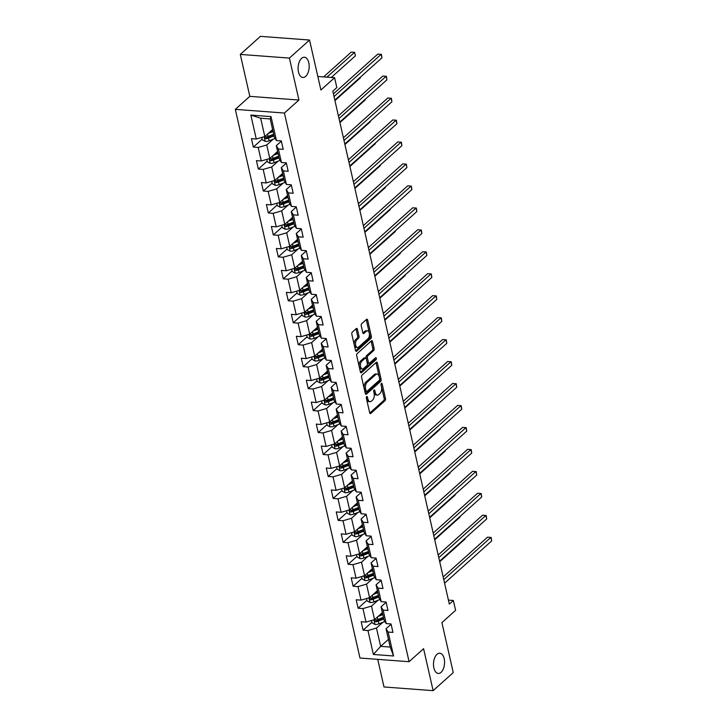 <?xml version="1.0" encoding="UTF-8"?>
<svg xmlns="http://www.w3.org/2000/svg" width="727" height="727" viewBox="0 0 727 727"><rect width="100%" height="100%" fill="white"/><g stroke="black" fill="none" stroke-linecap="round" stroke-linejoin="round"><path stroke-width="1.09" d="M366.672 396.624A1.09 0.591 94.3 0 0 366.344 398.087L369.679 412.763A1.554 0.845 94.3 0 0 370.352 413.608A1.554 0.845 94.3 0 0 370.779 413.436L385.01 400.677A1.554 0.845 94.3 0 0 385.492 398.578L382.157 383.901A1.09 0.591 94.3 0 0 381.684 383.311A1.09 0.591 94.3 0 0 381.384 383.429A1.09 0.591 94.3 0 0 381.048 384.892L381.484 386.791A4.98 2.708 94.3 0 1 379.957 393.489L378.767 394.552A4.98 2.708 94.3 0 1 377.395 395.097A4.98 2.708 94.3 0 1 375.232 392.398L374.805 390.499A1.09 0.591 94.3 0 0 374.332 389.908A1.09 0.591 94.3 0 0 374.032 390.026A1.09 0.591 94.3 0 0 373.696 391.489L374.123 393.389A4.98 2.708 94.3 0 1 372.597 400.077L371.415 401.14A4.98 2.708 94.3 0 1 370.034 401.686A4.98 2.708 94.3 0 1 367.88 398.996L367.444 397.096A1.09 0.591 94.3 0 0 366.971 396.506A1.09 0.591 94.3 0 0 366.672 396.624M305.676 76.362A10.142 5.507 94.3 0 0 309.139 65.176A10.142 5.507 94.3 0 0 304.386 57.242A10.142 5.507 94.3 0 0 301.578 58.351A10.142 5.507 94.3 0 0 298.125 69.538A10.142 5.507 94.3 0 0 302.868 77.471A10.142 5.507 94.3 0 0 305.676 76.362M441.071 672.33A10.142 5.507 94.3 0 0 444.533 661.143A10.142 5.507 94.3 0 0 439.79 653.2A10.142 5.507 94.3 0 0 436.982 654.309A10.142 5.507 94.3 0 0 433.519 665.496A10.142 5.507 94.3 0 0 438.272 673.438A10.142 5.507 94.3 0 0 441.071 672.33M357.402 329.222A1.554 0.845 94.3 0 0 356.73 328.377A1.554 0.845 94.3 0 0 356.303 328.549L352.304 332.13A1.554 0.845 94.3 0 0 351.832 334.22L355.53 350.523A1.554 0.845 94.3 0 0 356.212 351.368A1.554 0.845 94.3 0 0 356.639 351.196L370.87 338.428A1.554 0.845 94.3 0 0 371.352 336.337L367.644 320.034A1.554 0.845 94.3 0 0 366.971 319.198A1.554 0.845 94.3 0 0 366.544 319.362L361.719 323.688A1.554 0.845 94.3 0 0 361.237 325.778L362.828 332.757A1.554 0.845 94.3 0 0 363.5 333.602A1.554 0.845 94.3 0 0 363.927 333.429L366.326 331.285A4.162 2.263 94.3 0 1 367.471 330.83A4.162 2.263 94.3 0 1 369.425 334.084A4.162 2.263 94.3 0 1 367.998 338.673L358.629 347.079A4.162 2.263 94.3 0 1 357.484 347.533A4.162 2.263 94.3 0 1 355.53 344.28A4.162 2.263 94.3 0 1 356.948 339.691L358.511 338.291A1.554 0.845 94.3 0 0 358.993 336.201L357.402 329.222L356.076 329.122A1.554 0.845 94.3 0 0 355.985 328.831M377.731 659.362L384.001 686.97L433.119 690.65L453.257 672.584L441.907 622.621L455.602 610.335L453.357 600.484L449.331 604.101L332.802 91.184L336.828 87.567L334.593 77.716L317.817 76.462M289.401 58.087L240.292 54.416L249.824 96.355L298.933 100.035L289.401 58.087L309.538 40.03L320.898 89.994L334.593 77.716M298.933 100.035L284.43 113.039L409.083 661.706L359.974 658.035L235.321 109.359L284.43 113.039M433.119 690.65L423.587 648.702L409.083 661.706M362.073 375.096A1.554 0.845 94.3 0 0 361.592 377.186L365.299 393.489A1.554 0.845 94.3 0 0 365.972 394.334A1.554 0.845 94.3 0 0 366.399 394.161L380.639 381.402A1.554 0.845 94.3 0 0 381.112 379.312L377.404 363.009A1.554 0.845 94.3 0 0 376.731 362.164A1.554 0.845 94.3 0 0 376.304 362.337L362.073 375.096M360.419 372.006L356.712 355.703A1.554 0.845 94.3 0 1 357.184 353.613L371.424 340.845A1.554 0.845 94.3 0 1 371.851 340.681A1.554 0.845 94.3 0 1 372.524 341.517L374.114 348.497A1.554 0.845 94.3 0 1 373.633 350.587L367.862 355.767A1.554 0.845 94.3 0 0 367.389 357.857L368.435 362.482A1.554 0.845 94.3 0 0 369.116 363.327A1.554 0.845 94.3 0 0 369.543 363.155L375.55 357.766A1.09 0.591 94.3 0 1 375.85 357.648A1.09 0.591 94.3 0 1 376.359 358.502A1.09 0.591 94.3 0 1 375.995 359.701L361.519 372.678A1.554 0.845 94.3 0 1 361.092 372.851A1.554 0.845 94.3 0 1 360.419 372.006M240.292 54.416L260.43 36.35L309.538 40.03M262.174 139.193L253.35 147.099L258.194 147.463L261.266 160.976L256.422 160.612L258.339 169.064L263.183 169.418L266.255 182.931L261.411 182.568L263.328 191.019L268.172 191.383L271.244 204.896L266.4 204.532L268.318 212.975L273.161 213.338L276.233 226.851L271.389 226.488L273.307 234.93L278.15 235.294L281.222 248.807L276.378 248.443L278.296 256.895L283.139 257.258L286.211 270.771L281.367 270.408L283.285 278.85L288.128 279.213L291.2 292.727L286.356 292.363L288.274 300.805L293.117 301.169L296.189 314.682L291.345 314.318L293.263 322.77L298.106 323.124L301.178 336.637L296.334 336.283L298.252 344.725L303.095 345.089L306.167 358.602L301.323 358.238L303.241 366.681L308.084 367.044L311.156 380.557L306.312 380.194L308.23 388.636L313.073 389L316.145 402.513L311.301 402.149L313.219 410.601L318.062 410.964L321.134 424.477L316.29 424.114L318.208 432.556L323.052 432.919L326.123 446.433L321.279 446.069L323.197 454.511L328.041 454.875L331.112 468.388L326.269 468.024L328.186 476.476L333.03 476.839L336.101 490.343L331.258 489.989L333.175 498.431L338.019 498.795L341.09 512.308L336.237 511.944L338.164 520.387L343.008 520.75L346.079 534.263L341.227 533.9L343.153 542.342L347.997 542.706L351.068 556.219L346.216 555.855L348.142 564.306L352.986 564.67L356.048 578.183L351.205 577.82L353.131 586.262L357.975 586.625L361.037 600.138L356.194 599.775L358.111 608.217L362.964 608.581L366.026 622.094L361.183 621.73L363.1 630.182L367.953 630.545L373.387 654.473L393.561 655.981L390.199 647.066L386.037 628.764L390.844 624.457M253.35 147.099L251.433 138.657L256.277 139.021L250.842 115.093L271.017 116.602L276.451 140.529L281.294 140.893L283.212 149.335L278.368 148.971L281.44 162.484L286.284 162.848L288.201 171.299L283.357 170.936L286.429 184.449L291.273 184.812L293.19 193.255L288.346 192.891L291.418 206.404L296.262 206.768L298.179 215.21L293.335 214.847L296.407 228.36L301.251 228.723L303.168 237.175L298.324 236.811L301.396 250.324L306.24 250.679L308.157 259.13L303.313 258.767L306.385 272.28L311.229 272.643L313.146 281.085L308.303 280.722L311.374 294.235L316.218 294.599L318.135 303.041L313.292 302.677L316.363 316.19L321.207 316.554L323.124 325.005L318.281 324.642L321.352 338.155L326.196 338.518L328.113 346.961L323.27 346.597L326.341 360.11L331.185 360.474L333.102 368.916L328.259 368.553L331.33 382.066L336.174 382.429L338.091 390.881L333.248 390.517L336.319 404.03L341.163 404.385L343.08 412.836L338.237 412.473L341.308 425.986L346.152 426.349L348.069 434.791L343.226 434.428L346.297 447.941L351.141 448.305L353.058 456.747L348.215 456.383L351.286 469.896L356.13 470.26L358.047 478.711L353.204 478.348L356.275 491.861L361.119 492.224L363.037 500.667L358.193 500.303L361.264 513.816L366.108 514.18L368.026 522.622L363.182 522.259L366.254 535.772L371.097 536.135L373.015 544.587L368.171 544.223L371.243 557.736L376.086 558.1L378.004 566.542L373.16 566.179L376.232 579.692L381.075 580.055L382.993 588.497L378.149 588.134L381.221 601.647L386.064 602.011L387.982 610.453L383.138 610.098L386.21 623.602L391.053 623.966L392.971 632.417L388.127 632.054L393.561 655.981M277.605 151.489L269.799 158.486L266.727 144.973L273.198 139.175M281.095 141.374L276.287 145.691L279.359 159.204L281.44 162.484M266.727 144.973L258.194 147.463M269.799 158.486L261.266 160.976M278.368 148.971L276.287 145.691M282.594 173.444L274.788 180.441L271.716 166.928L278.187 161.13M286.084 163.339L281.276 167.646L284.348 181.159L286.429 184.449M271.716 166.928L263.183 169.418M274.788 180.441L266.255 182.931M283.357 170.936L281.276 167.646M287.583 195.399L279.777 202.397L276.705 188.884L283.176 183.086M291.073 185.294L286.265 189.602L289.337 203.115L291.418 206.404M276.705 188.884L268.172 191.383M279.777 202.397L271.244 204.896M288.346 192.891L286.265 189.602M292.572 217.364L284.766 224.361L281.694 210.848L288.165 205.05M296.062 207.25L291.254 211.566L294.317 225.07L296.407 228.36M281.694 210.848L273.161 213.338M284.766 224.361L276.233 226.851M293.335 214.847L291.254 211.566M297.561 239.319L289.755 246.317L286.683 232.804L293.154 227.006M301.051 229.214L296.243 233.521L299.306 247.035L301.396 250.324M286.683 232.804L278.15 235.294M289.755 246.317L281.222 248.807M298.324 236.811L296.243 233.521M302.55 261.275L294.744 268.272L291.672 254.759L298.134 248.961M306.031 251.169L301.232 255.477L304.295 268.99L306.385 272.28M291.672 254.759L283.139 257.258M294.744 268.272L286.211 270.771M303.313 258.767L301.232 255.477M307.539 283.23L299.733 290.237L296.661 276.723L303.123 270.926M311.02 273.125L306.221 277.432L309.284 290.945L311.374 294.235M296.661 276.723L288.128 279.213M299.733 290.237L291.2 292.727M308.303 280.722L306.221 277.432M312.528 305.195L304.722 312.192L301.65 298.679L308.112 292.881M316.009 295.08L311.211 299.397L314.273 312.91L316.363 316.19M301.65 298.679L293.117 301.169M304.722 312.192L296.189 314.682M313.292 302.677L311.211 299.397M317.508 327.15L309.711 334.147L306.64 320.634L313.101 314.836M320.998 317.045L316.2 321.352L319.262 334.865L321.352 338.155M306.64 320.634L298.106 323.124M309.711 334.147L301.178 336.637M318.281 324.642L316.2 321.352M322.497 349.105L314.7 356.103L311.629 342.599L318.09 336.792M325.987 339L321.18 343.308L324.251 356.821L326.341 360.11M311.629 342.599L303.095 345.089M314.7 356.103L306.167 358.602M323.27 346.597L321.18 343.308M327.486 371.07L319.689 378.067L316.618 364.554L323.079 358.756M330.976 360.955L326.169 365.272L329.24 378.785L331.33 382.066M316.618 364.554L308.084 367.044M319.689 378.067L311.156 380.557M328.259 368.553L326.169 365.272M332.475 393.025L324.678 400.023L321.607 386.51L328.068 380.712M335.965 382.92L331.158 387.227L334.229 400.741L336.319 404.03M321.607 386.51L313.073 389M324.678 400.023L316.145 402.513M333.248 390.517L331.158 387.227M337.464 414.981L329.667 421.978L326.596 408.465L333.057 402.667M340.954 404.875L336.147 409.183L339.218 422.696L341.308 425.986M326.596 408.465L318.062 410.964M329.667 421.978L321.134 424.477M338.237 412.473L336.147 409.183M342.453 436.945L334.656 443.943L331.585 430.429L338.046 424.632M345.943 426.831L341.136 431.138L344.207 444.651L346.297 447.941M331.585 430.429L323.052 432.919M334.656 443.943L326.123 446.433M343.226 434.428L341.136 431.138M347.442 458.901L339.645 465.898L336.574 452.385L343.035 446.587M350.932 448.786L346.125 453.103L349.196 466.616L351.286 469.896M336.574 452.385L328.041 454.875M339.645 465.898L331.112 468.388M348.215 456.383L346.125 453.103M352.431 480.856L344.625 487.853L341.563 474.34L348.024 468.542M355.921 470.751L351.114 475.058L354.185 488.571L356.275 491.861M341.563 474.34L333.03 476.839M344.625 487.853L336.101 490.343M353.204 478.348L351.114 475.058M357.42 502.811L349.614 509.809L346.552 496.305L353.013 490.507M360.91 492.706L356.103 497.014L359.174 510.527L361.264 513.816M346.552 496.305L338.019 498.795M349.614 509.809L341.09 512.308M358.193 500.303L356.103 497.014M362.409 524.776L354.603 531.773L351.541 518.26L358.002 512.462M365.899 514.661L361.092 518.978L364.163 532.491L366.254 535.772M351.541 518.26L343.008 520.75M354.603 531.773L346.079 534.263M363.182 522.259L361.092 518.978M367.399 546.731L359.592 553.729L356.53 540.216L362.991 534.418M370.888 536.626L366.081 540.933L369.152 554.447L371.243 557.736M356.53 540.216L347.997 542.706M359.592 553.729L351.068 556.219M368.171 544.223L366.081 540.933M372.388 568.687L364.581 575.684L361.519 562.171L367.98 556.373M375.877 558.581L371.07 562.889L374.141 576.402L376.232 579.692M361.519 562.171L352.986 564.67M364.581 575.684L356.048 578.183M373.16 566.179L371.07 562.889M377.377 590.651L369.57 597.649L366.499 584.135L372.969 578.338M380.866 580.537L376.059 584.844L379.13 598.357L381.221 601.647M366.499 584.135L357.975 586.625M369.57 597.649L361.037 600.138M378.149 588.134L376.059 584.844M382.366 612.607L374.559 619.604L371.488 606.091L377.958 600.293M385.855 602.492L381.048 606.809L384.12 620.322L386.21 623.602M371.488 606.091L362.964 608.581M374.559 619.604L366.026 622.094M383.138 610.098L381.048 606.809M388.445 639.351L380.639 646.348L376.477 628.046L382.947 622.248M376.477 628.046L367.953 630.545M390.199 647.066L380.639 646.348L373.387 654.473M388.127 632.054L386.037 628.764M249.824 96.355L235.321 109.359M453.357 600.484L448.432 600.111M276.451 140.529L274.37 137.239L270.208 118.946L260.657 118.228L264.81 136.531L272.616 129.524M271.017 116.602L270.208 118.946M260.657 118.228L250.842 115.093M264.81 136.531L256.277 139.021M382.42 612.852L380.494 614.588M371.924 622.267L363.1 630.182M377.431 590.897L375.505 592.623M366.935 600.311L358.111 608.217M372.442 568.941L370.516 570.668M361.946 578.347L353.131 586.262M367.453 546.977L365.527 548.712M356.957 556.391L348.142 564.306M362.464 525.021L360.537 526.748M351.968 534.436L343.153 542.342M357.475 503.066L355.548 504.792M346.979 512.48L338.164 520.387M352.486 481.11L350.559 482.837M341.99 490.516L333.175 498.431M347.506 459.146L345.57 460.882M337.01 468.561L328.186 476.476M342.517 437.191L340.581 438.917M332.021 446.605L323.197 454.511M337.528 415.235L335.592 416.962M327.032 424.641L318.208 432.556M332.539 393.271L330.603 395.006M322.043 402.685L313.219 410.601M327.55 371.315L325.614 373.042M317.054 380.73L308.23 388.636M322.561 349.36L320.625 351.086M312.065 358.774L303.241 366.681M317.572 327.395L315.636 329.131M307.076 336.81L298.252 344.725M312.583 305.44L310.656 307.176M302.087 314.855L293.263 322.77M307.594 283.485L305.667 285.211M297.098 292.899L288.274 300.805M302.605 261.529L300.678 263.256M292.109 270.935L283.285 278.85M297.616 239.565L295.689 241.3M287.12 248.979L278.296 256.895M292.627 217.609L290.7 219.336M282.131 227.024L273.307 234.93M287.638 195.654L285.711 197.38M277.141 205.069L268.318 212.975M282.649 173.689L280.722 175.425M272.152 183.104L263.328 191.019M277.659 151.734L275.733 153.461M267.163 161.149L258.339 169.064M272.67 129.779L270.744 131.505M366.299 397.787L366.553 398.896A4.98 2.708 94.3 0 0 368.707 401.586L370.034 401.686M377.395 395.097L376.068 394.997A4.98 2.708 94.3 0 1 373.905 392.298L373.651 391.19M369.761 413.054L383.683 400.577A1.554 0.845 94.3 0 0 384.165 398.487L381.012 384.601M365.39 393.78L379.312 381.302A1.554 0.845 94.3 0 0 379.785 379.212L376.077 362.909A1.554 0.845 94.3 0 0 375.986 362.609M366.054 390.981A1.09 0.591 94.3 0 0 366.526 391.571A1.09 0.591 94.3 0 0 366.835 391.453L379.33 380.248A1.09 0.591 94.3 0 0 379.658 378.785L379.203 376.777A4.98 2.708 94.3 0 0 377.049 374.078A4.98 2.708 94.3 0 0 375.668 374.623L367.126 382.284A4.98 2.708 94.3 0 0 365.599 388.972L366.054 390.981L364.727 390.881A1.09 0.591 94.3 0 0 365.199 391.471L366.526 391.571M377.049 374.078L375.723 373.987A4.98 2.708 94.3 0 0 374.341 374.523L375.668 374.623M364.727 390.881L364.272 388.872A4.98 2.708 94.3 0 1 365.799 382.184L374.341 374.523M369.116 363.327L367.78 363.227A1.554 0.845 94.3 0 1 367.108 362.382L366.063 357.757A1.554 0.845 94.3 0 1 366.535 355.667L372.306 350.487A1.554 0.845 94.3 0 0 372.787 348.397L371.197 341.417A1.554 0.845 94.3 0 0 371.106 341.127M360.51 372.297L374.669 359.601A1.09 0.591 94.3 0 0 375.023 358.247M361.873 361.137A4.162 2.263 94.3 0 0 360.456 365.726A4.162 2.263 94.3 0 0 362.4 368.989A4.162 2.263 94.3 0 0 363.555 368.525L366.853 365.572A1.554 0.845 94.3 0 0 367.326 363.482L366.281 358.847A1.554 0.845 94.3 0 0 365.608 358.011A1.554 0.845 94.3 0 0 365.172 358.175L361.873 361.137L360.547 361.037A4.162 2.263 94.3 0 0 359.129 365.626A4.162 2.263 94.3 0 0 361.074 368.889L362.4 368.989M365.608 358.011L364.272 357.911A1.554 0.845 94.3 0 0 363.845 358.075L365.172 358.175M360.547 361.037L363.845 358.075M357.484 347.533L356.157 347.433A4.162 2.263 94.3 0 1 354.203 344.18A4.162 2.263 94.3 0 1 355.621 339.591L357.184 338.191A1.554 0.845 94.3 0 0 357.666 336.101L356.076 329.122M367.471 330.83L366.144 330.73A4.162 2.263 94.3 0 0 364.999 331.185L366.326 331.285M362.918 333.048L364.999 331.185M355.621 350.814L369.543 338.328A1.554 0.845 94.3 0 0 370.025 336.237L366.317 319.935A1.554 0.845 94.3 0 0 366.226 319.644M371.524 620.494L372.07 622.885L375.041 624.493A4.198 1.736 -12.8 0 0 378.885 623.848L384.865 621.494M377.995 616.532L382.829 614.633M379.903 614.815L382.629 613.752M383.438 617.305L377.886 619.486A4.198 1.736 167.2 0 1 375.15 620.113C374.123 620.722 374.251 621.285 375.532 621.803A4.198 1.736 -12.8 0 0 378.276 621.167L383.82 618.995M383.62 618.114L377.404 620.549A2.145 0.881 167.2 0 1 376.686 620.767L375.532 621.803M375.15 620.113L374.632 620.313M439.708 561.744L465.135 538.943L465.016 538.407M465.08 538.353L465.135 538.943M391.38 625.42A4.198 1.736 167.2 0 1 390.935 624.847A4.198 1.736 167.2 0 1 390.917 624.747L390.935 624.847M443.779 579.646L490.879 537.407L491.679 540.924L444.579 583.172M443.17 576.974L487.563 537.162L491.17 537.453L491.679 540.924M366.535 598.53L367.08 600.929L370.052 602.538A4.198 1.736 -12.8 0 0 373.896 601.883L379.876 599.539M373.006 594.568L377.84 592.678M374.914 592.859L377.64 591.787M378.449 595.349L372.896 597.521A4.198 1.736 167.2 0 1 370.161 598.157C369.134 598.757 369.261 599.321 370.543 599.848A4.198 1.736 -12.8 0 0 373.287 599.212L378.831 597.04M378.631 596.149L372.415 598.585A2.145 0.881 167.2 0 1 371.697 598.803L370.543 599.848M370.161 598.157L369.643 598.357M434.719 539.779L460.146 516.979L460.027 516.452M460.091 516.388L460.146 516.979M361.546 576.575L362.091 578.974L365.063 580.573A4.198 1.736 -12.8 0 0 368.907 579.928L374.887 577.583M368.016 572.612L372.851 570.713M369.925 570.904L372.651 569.832M373.46 573.394L367.907 575.566A4.198 1.736 167.2 0 1 365.172 576.202C364.145 576.802 364.272 577.365 365.554 577.892A4.198 1.736 -12.8 0 0 368.298 577.256L373.842 575.084M373.642 574.194L367.426 576.629A2.145 0.881 167.2 0 1 366.708 576.847L365.554 577.892M365.172 576.202L364.654 576.402M429.73 517.824L455.157 495.023L455.038 494.496M455.102 494.433L455.157 495.023M386.391 603.455A4.198 1.736 167.2 0 1 385.946 602.892A4.198 1.736 167.2 0 1 385.928 602.792L385.746 601.992M438.79 557.691L485.89 515.452L486.69 518.969L439.59 561.208M438.181 555.01L482.574 515.207L486.181 515.488L486.69 518.969M381.402 581.5A4.198 1.736 167.2 0 1 380.957 580.928A4.198 1.736 167.2 0 1 380.939 580.828L380.957 580.928M433.801 535.735L480.901 493.497L481.701 497.014L434.601 539.252M433.192 533.055L477.584 493.242L481.192 493.533L481.701 497.014M356.557 554.619L357.102 557.009L360.074 558.618A4.198 1.736 -12.8 0 0 363.918 557.972L369.898 555.628M363.027 550.657L367.862 548.758M364.936 548.94L367.662 547.876M368.471 551.429L362.927 553.611A4.198 1.736 167.2 0 1 360.183 554.238C359.156 554.846 359.283 555.41 360.565 555.928A4.198 1.736 -12.8 0 0 363.309 555.301L368.853 553.12M368.653 552.238L362.437 554.674A2.145 0.881 167.2 0 1 361.719 554.892L360.565 555.928M360.183 554.238L359.665 554.437M424.741 495.869L450.167 473.068L450.049 472.532M450.113 472.477L450.167 473.068M351.568 532.655L352.113 535.054L355.085 536.662A4.198 1.736 -12.8 0 0 358.929 536.017L364.909 533.663M358.038 528.693L362.873 526.802M359.947 526.984L362.673 525.912M363.482 529.474L357.938 531.646A4.198 1.736 167.2 0 1 355.194 532.282C354.167 532.891 354.294 533.454 355.576 533.972A4.198 1.736 -12.8 0 0 358.32 533.336L363.863 531.164M363.664 530.283L357.448 532.718A2.145 0.881 167.2 0 1 356.73 532.936L355.576 533.972M355.194 532.282L354.676 532.482M419.752 473.904L445.178 451.103L445.06 450.576M445.124 450.522L445.178 451.103M346.579 510.699L347.124 513.098L350.096 514.707A4.198 1.736 -12.8 0 0 353.94 514.053L359.92 511.708M353.049 506.737L357.884 504.847M354.958 505.029L357.684 503.956M358.493 507.519L352.949 509.691A4.198 1.736 167.2 0 1 350.205 510.327C349.178 510.927 349.305 511.49 350.587 512.017A4.198 1.736 -12.8 0 0 353.331 511.381L358.874 509.209M358.675 508.318L352.459 510.754A2.145 0.881 167.2 0 1 351.741 510.972L350.587 512.017M350.205 510.327L349.687 510.527M414.763 451.949L440.189 429.148L440.071 428.621M440.135 428.557L440.189 429.148M376.413 559.545A4.198 1.736 167.2 0 1 375.968 558.972A4.198 1.736 167.2 0 1 375.95 558.872L375.968 558.972M428.812 513.771L475.912 471.532L476.712 475.058L429.612 517.297M428.203 511.099L472.595 471.287L476.203 471.578L476.712 475.058M371.424 537.58A4.198 1.736 167.2 0 1 370.979 537.017A4.198 1.736 167.2 0 1 370.961 536.917L370.979 537.017M423.823 491.815L470.923 449.577L471.723 453.094L424.623 495.332M423.214 489.135L467.606 449.331L471.223 449.622L471.723 453.094M366.435 515.625A4.198 1.736 167.2 0 1 365.99 515.052A4.198 1.736 167.2 0 1 365.972 514.952L365.99 515.052M418.834 469.86L465.934 427.621L466.734 431.138L419.633 473.377M418.225 467.179L462.617 427.367L466.234 427.658L466.734 431.138M361.446 493.669A4.198 1.736 167.2 0 1 361.001 493.097A4.198 1.736 167.2 0 1 360.983 492.997L360.801 492.197M413.845 447.905L460.945 405.657L461.745 409.183L414.644 451.422M413.236 445.224L457.628 405.412L461.245 405.702L461.745 409.183M356.457 471.714A4.198 1.736 167.2 0 1 356.012 471.141A4.198 1.736 167.2 0 1 355.994 471.041L356.012 471.141M408.856 425.94L455.965 383.702L456.756 387.218L409.655 429.466M408.247 423.268L452.639 383.456L456.256 383.747L456.756 387.218M351.468 449.749A4.198 1.736 167.2 0 1 351.023 449.186A4.198 1.736 167.2 0 1 351.005 449.086L351.023 449.186M403.867 403.985L450.976 361.746L451.776 365.263L404.666 407.502M403.258 401.304L447.65 361.501L451.267 361.782L451.776 365.263M346.479 427.794A4.198 1.736 167.2 0 1 346.034 427.222A4.198 1.736 167.2 0 1 346.016 427.122L346.034 427.222M398.878 382.029L445.987 339.791L446.787 343.308L399.677 385.546M398.269 379.349L442.661 339.536L446.278 339.827L446.787 343.308M341.49 405.839A4.198 1.736 167.2 0 1 341.045 405.266A4.198 1.736 167.2 0 1 341.027 405.166L341.045 405.266M393.889 360.065L440.998 317.826L441.798 321.352L394.688 363.591M393.28 357.393L437.672 317.581L441.289 317.872L441.798 321.352M336.501 383.874A4.198 1.736 167.2 0 1 336.056 383.311A4.198 1.736 167.2 0 1 336.038 383.211L336.056 383.311M388.9 338.11L436.009 295.871L436.809 299.388L389.699 341.626M388.291 335.429L432.683 295.625L436.3 295.916L436.809 299.388M331.512 361.919A4.198 1.736 167.2 0 1 331.067 361.346A4.198 1.736 167.2 0 1 331.049 361.246L331.067 361.346M383.911 316.154L431.02 273.915L431.82 277.432L384.71 319.671M383.302 313.473L427.703 273.661L431.311 273.952L431.82 277.432M326.523 339.963A4.198 1.736 167.2 0 1 326.078 339.391A4.198 1.736 167.2 0 1 326.06 339.291L326.078 339.391M378.921 294.199L426.031 251.951L426.831 255.477L379.721 297.716M378.313 291.518L422.714 251.706L426.322 251.996L426.831 255.477M321.534 317.999A4.198 1.736 167.2 0 1 321.089 317.435A4.198 1.736 167.2 0 1 321.07 317.335L321.089 317.435M373.932 272.234L421.042 229.996L421.842 233.512L374.732 275.76M373.324 269.563L417.725 229.75L421.333 230.041L421.842 233.512M316.545 296.043A4.198 1.736 167.2 0 1 316.1 295.48A4.198 1.736 167.2 0 1 316.091 295.38L315.909 294.571M368.943 250.279L416.053 208.04L416.853 211.557L369.743 253.796M368.344 247.598L412.736 207.786L416.344 208.076L416.853 211.557M311.556 274.088A4.198 1.736 167.2 0 1 311.111 273.516A4.198 1.736 167.2 0 1 311.101 273.416L311.111 273.516M363.954 228.323L411.064 186.085L411.864 189.602L364.754 231.84M363.355 225.643L407.747 185.83L411.355 186.121L411.864 189.602M306.567 252.133A4.198 1.736 167.2 0 1 306.122 251.56A4.198 1.736 167.2 0 1 306.112 251.46L306.122 251.56M358.974 206.359L406.075 164.12L406.875 167.637L359.774 209.885M358.366 203.687L402.758 163.875L406.366 164.166L406.875 167.637M301.578 230.168A4.198 1.736 167.2 0 1 301.132 229.605A4.198 1.736 167.2 0 1 301.123 229.505L301.132 229.605M353.985 184.404L401.086 142.165L401.886 145.682L354.785 187.92M353.377 181.723L397.769 141.919L401.377 142.21L401.886 145.682M296.589 208.213A4.198 1.736 167.2 0 1 296.143 207.64A4.198 1.736 167.2 0 1 296.134 207.54L296.143 207.64M348.996 162.448L396.097 120.209L396.897 123.726L349.796 165.965M348.387 159.767L392.78 119.955L396.388 120.246L396.897 123.726M291.6 186.257A4.198 1.736 167.2 0 1 291.154 185.685A4.198 1.736 167.2 0 1 291.145 185.585L290.964 184.785M344.007 140.493L391.108 98.245L391.908 101.771L344.807 144.01M343.398 137.812L387.791 98L391.399 98.29L391.908 101.771M341.59 488.744L342.135 491.143L345.107 492.742A4.198 1.736 -12.8 0 0 348.951 492.097L354.93 489.753M348.06 484.782L352.895 482.882M349.969 483.064L352.695 482.001M353.504 485.563L347.96 487.735A4.198 1.736 167.2 0 1 345.216 488.371C344.189 488.971 344.316 489.535 345.598 490.053A4.198 1.736 -12.8 0 0 348.342 489.425L353.885 487.244M353.685 486.363L347.47 488.798A2.145 0.881 167.2 0 1 346.761 489.017L345.598 490.053M345.216 488.371L344.698 488.571M409.774 429.993L435.2 407.193L435.082 406.666M435.146 406.602L435.2 407.193M336.601 466.789L337.146 469.179L340.118 470.787A4.198 1.736 -12.8 0 0 343.962 470.142L349.941 467.788M343.071 462.826L347.906 460.927M344.98 461.109L347.706 460.046M348.515 463.599L342.971 465.771A4.198 1.736 167.2 0 1 340.227 466.407C339.2 467.016 339.327 467.579 340.609 468.097A4.198 1.736 -12.8 0 0 343.353 467.461L348.896 465.289M348.696 464.408L342.481 466.843A2.145 0.881 167.2 0 1 341.772 467.061L340.609 468.097M340.227 466.407L339.709 466.607M404.785 408.038L430.211 385.237L430.093 384.701M430.157 384.647L430.211 385.237M331.612 444.824L332.157 447.223L335.129 448.832A4.198 1.736 -12.8 0 0 338.973 448.177L344.952 445.833M338.082 440.862L342.917 438.972M339.991 439.153L342.717 438.081M343.526 441.643L337.982 443.815A4.198 1.736 167.2 0 1 335.238 444.451C334.211 445.051 334.338 445.615 335.62 446.142A4.198 1.736 -12.8 0 0 338.364 445.506L343.907 443.334M343.707 442.443L337.492 444.879A2.145 0.881 167.2 0 1 336.783 445.097L335.62 446.142M335.238 444.451L334.72 444.651M399.795 386.073L425.222 363.273L425.104 362.746M425.168 362.682L425.222 363.273M326.623 422.869L327.168 425.268L330.14 426.867A4.198 1.736 -12.8 0 0 333.984 426.222L339.972 423.877M333.093 418.906L337.928 417.007M335.002 417.198L337.728 416.126M338.537 419.688L332.993 421.86A4.198 1.736 167.2 0 1 330.249 422.496C329.222 423.096 329.349 423.659 330.631 424.186A4.198 1.736 -12.8 0 0 333.375 423.55L338.918 421.378M338.718 420.488L332.503 422.923A2.145 0.881 167.2 0 1 331.794 423.141L330.631 424.186M330.249 422.496L329.731 422.696M394.816 364.118L420.233 341.317L420.115 340.79M420.179 340.727L420.233 341.317M321.634 400.913L322.179 403.303L325.151 404.912A4.198 1.736 -12.8 0 0 328.995 404.267L334.983 401.922M328.104 396.951L332.939 395.052M330.013 395.234L332.739 394.17M333.548 397.724L328.004 399.905A4.198 1.736 167.2 0 1 325.26 400.532C324.233 401.14 324.36 401.704 325.641 402.222A4.198 1.736 -12.8 0 0 328.386 401.586L333.929 399.414M333.729 398.532L327.513 400.968A2.145 0.881 167.2 0 1 326.805 401.186L325.641 402.222M325.26 400.532L324.742 400.731M389.826 342.163L415.244 319.362L415.126 318.826M415.199 318.771L415.244 319.362M316.645 378.949L317.19 381.348L320.171 382.956A4.198 1.736 -12.8 0 0 324.006 382.302L329.994 379.957M323.115 374.987L327.95 373.096M325.024 373.278L327.75 372.206M328.559 375.768L323.015 377.94A4.198 1.736 167.2 0 1 320.271 378.576C319.244 379.185 319.371 379.748 320.652 380.266A4.198 1.736 -12.8 0 0 323.397 379.63L328.94 377.458M328.74 376.577L322.524 379.012A2.145 0.881 167.2 0 1 321.816 379.23L320.652 380.266M320.271 378.576L319.753 378.776M384.837 320.198L410.255 297.398L410.137 296.87M410.21 296.816L410.255 297.398M311.656 356.993L312.201 359.392L315.182 361.001A4.198 1.736 -12.8 0 0 319.017 360.347L325.005 358.002M318.126 353.031L322.961 351.141M320.034 351.323L322.761 350.25M323.57 353.813L318.026 355.985A4.198 1.736 167.2 0 1 315.282 356.621C314.255 357.221 314.382 357.784 315.663 358.311A4.198 1.736 -12.8 0 0 318.408 357.675L323.951 355.503M323.751 354.612L317.535 357.048A2.145 0.881 167.2 0 1 316.827 357.266L315.663 358.311M315.282 356.621L314.764 356.821M379.848 298.243L405.266 275.442L405.148 274.915M405.221 274.851L405.266 275.442M306.667 335.038L307.212 337.437L310.193 339.036A4.198 1.736 -12.8 0 0 314.028 338.391L320.016 336.047M313.137 331.076L317.972 329.177M315.045 329.358L317.772 328.295M318.58 331.857L313.037 334.029A4.198 1.736 167.2 0 1 310.293 334.665C309.266 335.265 309.393 335.829 310.674 336.347A4.198 1.736 -12.8 0 0 313.419 335.72L318.962 333.539M318.762 332.657L312.555 335.092A2.145 0.881 167.2 0 1 311.838 335.311L310.674 336.347M310.293 334.665L309.775 334.856M374.859 276.287L400.286 253.487L400.159 252.96M400.232 252.896L400.286 253.487M301.678 313.083L302.223 315.473L305.204 317.081A4.198 1.736 -12.8 0 0 309.039 316.436L315.027 314.082M308.148 309.12L312.983 307.221M310.056 307.403L312.783 306.34M313.591 309.893L308.048 312.065A4.198 1.736 167.2 0 1 305.304 312.701C304.277 313.31 304.404 313.873 305.685 314.391A4.198 1.736 -12.8 0 0 308.43 313.755L313.973 311.583M313.773 310.702L307.566 313.137A2.145 0.881 167.2 0 1 306.849 313.355L305.685 314.391M305.304 312.701L304.786 312.901M369.87 254.332L395.297 231.531L395.17 230.995M395.243 230.941L395.297 231.531M296.689 291.118L297.234 293.517L300.215 295.126A4.198 1.736 -12.8 0 0 304.05 294.471L310.038 292.127M303.159 287.156L307.994 285.266M305.067 285.447L307.794 284.375M308.602 287.937L303.059 290.109A4.198 1.736 167.2 0 1 300.315 290.745C299.288 291.345 299.415 291.909 300.696 292.436A4.198 1.736 -12.8 0 0 303.441 291.8L308.984 289.628M308.784 288.737L302.577 291.173A2.145 0.881 167.2 0 1 301.859 291.391L300.696 292.436M300.315 290.745L299.806 290.945M364.881 232.367L390.308 209.567L390.181 209.04M390.254 208.976L390.308 209.567M291.7 269.163L292.245 271.562L295.226 273.161A4.198 1.736 -12.8 0 0 299.061 272.516L305.049 270.171M298.17 265.201L303.005 263.301M300.078 263.492L302.805 262.42M303.613 265.982L298.07 268.154A4.198 1.736 167.2 0 1 295.326 268.79C294.299 269.39 294.426 269.953 295.707 270.48A4.198 1.736 -12.8 0 0 298.452 269.844L303.995 267.672M303.795 266.782L297.588 269.217A2.145 0.881 167.2 0 1 296.87 269.435L295.707 270.48M295.326 268.79L294.817 268.99M359.892 210.412L385.319 187.611L385.192 187.084M385.265 187.021L385.319 187.611M286.711 247.207L287.256 249.597L290.237 251.206A4.198 1.736 -12.8 0 0 294.072 250.561L300.06 248.207M293.181 243.245L298.015 241.346M295.089 241.528L297.816 240.464M298.624 244.018L293.081 246.199A4.198 1.736 167.2 0 1 290.337 246.826C289.31 247.434 289.437 247.998 290.718 248.516A4.198 1.736 -12.8 0 0 293.463 247.88L299.006 245.708M298.806 244.826L292.599 247.262A2.145 0.881 167.2 0 1 291.881 247.48L290.718 248.516M290.337 246.826L289.828 247.026M354.903 188.457L380.33 165.656L380.203 165.12M380.276 165.065L380.33 165.656M281.722 225.243L282.267 227.642L285.248 229.25A4.198 1.736 -12.8 0 0 289.082 228.596L295.071 226.251M288.192 221.281L293.026 219.39M290.1 219.572L292.827 218.5M293.635 222.062L288.092 224.234A4.198 1.736 167.2 0 1 285.347 224.87C284.321 225.479 284.448 226.042 285.729 226.56A4.198 1.736 -12.8 0 0 288.474 225.924L294.017 223.752M293.817 222.871L287.61 225.306A2.145 0.881 167.2 0 1 286.892 225.524L285.729 226.56M285.347 224.87L284.839 225.07M349.914 166.492L375.341 143.692L375.214 143.164M375.286 143.101L375.341 143.692M276.742 203.287L277.278 205.686L280.258 207.295A4.198 1.736 -12.8 0 0 284.093 206.641L290.082 204.296M283.203 199.325L288.037 197.426M285.111 197.617L287.837 196.544M288.646 200.107L283.103 202.279A4.198 1.736 167.2 0 1 280.358 202.915C279.332 203.515 279.459 204.078 280.74 204.605A4.198 1.736 -12.8 0 0 283.485 203.969L289.028 201.797M288.828 200.906L282.621 203.342A2.145 0.881 167.2 0 1 281.903 203.56L280.74 204.605M280.358 202.915L279.85 203.115M344.925 144.537L370.352 121.736L370.225 121.209M370.297 121.145L370.352 121.736M271.753 181.332L272.289 183.731L275.269 185.33A4.198 1.736 -12.8 0 0 279.104 184.685L285.093 182.341M278.214 177.37L283.048 175.471M280.122 175.652L282.848 174.589M283.657 178.142L278.114 180.323A4.198 1.736 167.2 0 1 275.369 180.959C274.343 181.559 274.47 182.123 275.751 182.641A4.198 1.736 -12.8 0 0 278.496 182.014L284.039 179.833M283.839 178.951L277.632 181.386A2.145 0.881 167.2 0 1 276.914 181.605L275.751 182.641M275.369 180.959L274.861 181.15M339.936 122.581L365.363 99.781L365.236 99.254M365.308 99.19L365.363 99.781M266.764 159.377L267.3 161.767L270.28 163.375A4.198 1.736 -12.8 0 0 274.115 162.73L280.104 160.376M273.225 155.414L278.059 153.515M275.133 153.697L277.859 152.634M278.668 156.187L273.125 158.359A4.198 1.736 167.2 0 1 270.38 158.995C269.353 159.604 269.481 160.167 270.762 160.685A4.198 1.736 -12.8 0 0 273.506 160.049L279.059 157.877M278.85 156.996L272.643 159.431A2.145 0.881 167.2 0 1 271.925 159.649L270.762 160.685M270.38 158.995L269.871 159.195M334.947 100.626L360.374 77.825L360.256 77.289M360.319 77.235L360.374 77.825M286.611 164.293A4.198 1.736 167.2 0 1 286.165 163.729A4.198 1.736 167.2 0 1 286.156 163.63L286.165 163.729M339.018 118.528L386.119 76.29L386.918 79.806L339.818 122.054M338.409 115.857L382.802 76.044L386.41 76.335L386.918 79.806M261.775 137.412L262.32 139.811L265.291 141.42A4.198 1.736 -12.8 0 0 269.126 140.765L275.115 138.421M268.236 133.45L273.07 131.56M270.144 131.741L272.87 130.669M331.294 77.471L355.385 55.861L354.585 52.344L351.268 52.099L323.615 76.889M273.679 134.231L268.136 136.403A4.198 1.736 167.2 0 1 265.391 137.04C264.364 137.639 264.492 138.203 265.773 138.73A4.198 1.736 -12.8 0 0 268.517 138.094L274.07 135.922M273.861 135.031L267.654 137.467A2.145 0.881 167.2 0 1 266.936 137.685L265.773 138.73M265.391 137.04L264.882 137.239M355.385 55.861L354.585 52.344L326.932 77.144M281.631 142.338A4.198 1.736 167.2 0 1 281.176 141.774A4.198 1.736 167.2 0 1 281.167 141.665L281.176 141.774M334.029 96.573L381.13 54.334L381.929 57.851L334.829 100.09M333.42 93.892L377.813 54.08L381.421 54.371L381.929 57.851M366.553 398.896L367.88 398.996M373.778 390.417L374.805 390.499M373.905 392.298L375.232 392.398M381.13 383.829L382.157 383.901M384.165 398.487L385.492 398.578M383.683 400.577L385.01 400.677M369.952 413.372L370.779 413.436M366.417 397.015L367.444 397.096M376.077 362.909L377.404 363.009M379.785 379.212L381.112 379.312M379.312 381.302L380.639 381.402M365.572 394.098L366.399 394.161M365.799 382.184L367.126 382.284M364.272 388.872L365.599 388.972M371.197 341.417L372.524 341.517M372.787 348.397L374.114 348.497M372.306 350.487L373.633 350.587M366.535 355.667L367.862 355.767M366.063 357.757L367.389 357.857M367.108 362.382L368.435 362.482M374.669 359.601L375.995 359.701M360.692 372.615L361.519 372.678M357.666 336.101L358.993 336.201M357.184 338.191L358.511 338.291M355.621 339.591L356.948 339.691M363.1 333.366L363.927 333.429M366.317 319.935L367.644 320.034M370.025 336.237L371.352 336.337M369.543 338.328L370.87 338.428M355.812 351.132L356.639 351.196M373.905 619.795L374.968 624.457M378.276 621.167L378.885 623.848M377.349 617.105L377.886 619.486M368.916 597.839L369.979 602.492M373.287 599.212L373.896 601.883M372.36 595.149L372.896 597.521M363.936 575.875L364.99 580.537M368.298 577.256L368.907 579.928M367.371 573.185L367.907 575.566M358.947 553.919L360.001 558.581M363.309 555.301L363.918 557.972M362.382 551.23L362.927 553.611M353.958 531.964L355.012 536.626M358.32 533.336L358.929 536.017M357.393 529.274L357.938 531.646M348.969 510L350.023 514.661M353.331 511.381L353.94 514.053M352.404 507.31L352.949 509.691M343.98 488.044L345.034 492.706M348.342 489.425L348.951 492.097M347.415 485.354L347.96 487.735M338.991 466.089L340.045 470.751M343.353 467.461L343.962 470.142M342.426 463.399L342.971 465.771M334.002 444.133L335.056 448.786M338.364 445.506L338.973 448.177M337.437 441.443L337.982 443.815M329.013 422.169L330.067 426.831M333.375 423.55L333.984 426.222M332.448 419.479L332.993 421.86M324.024 400.213L325.078 404.875M328.386 401.586L328.995 404.267M327.459 397.524L328.004 399.905M319.035 378.258L320.089 382.911M323.397 379.63L324.006 382.302M322.47 375.568L323.015 377.94M314.046 356.294L315.1 360.955M318.408 357.675L319.017 360.347M317.481 353.604L318.026 355.985M309.057 334.338L310.111 339M313.419 335.72L314.028 338.391M312.492 331.648L313.037 334.029M304.068 312.383L305.122 317.045M308.43 313.755L309.039 316.436M307.503 309.693L308.048 312.065M299.079 290.427L300.133 295.08M303.441 291.8L304.05 294.471M302.514 287.738L303.059 290.109M294.09 268.463L295.144 273.125M298.452 269.844L299.061 272.516M297.534 265.773L298.07 268.154M289.101 246.508L290.155 251.169M293.463 247.88L294.072 250.561M292.545 243.818L293.081 246.199M284.112 224.552L285.175 229.205M288.474 225.924L289.082 228.596M287.556 221.862L288.092 224.234M279.123 202.588L280.186 207.25M283.485 203.969L284.093 206.641M282.567 199.898L283.103 202.279M274.134 180.632L275.197 185.294M278.496 182.014L279.104 184.685M277.578 177.942L278.114 180.323M269.144 158.677L270.208 163.339M273.506 160.049L274.115 162.73M272.589 155.987L273.125 158.359M264.155 136.721L265.219 141.374M268.517 138.094L269.126 140.765M267.6 134.032L268.136 136.403M385.737 601.983L385.946 602.892M360.792 492.197L361.001 493.097M315.9 294.571L316.1 295.48M290.954 184.785L291.154 185.685"/></g></svg>
